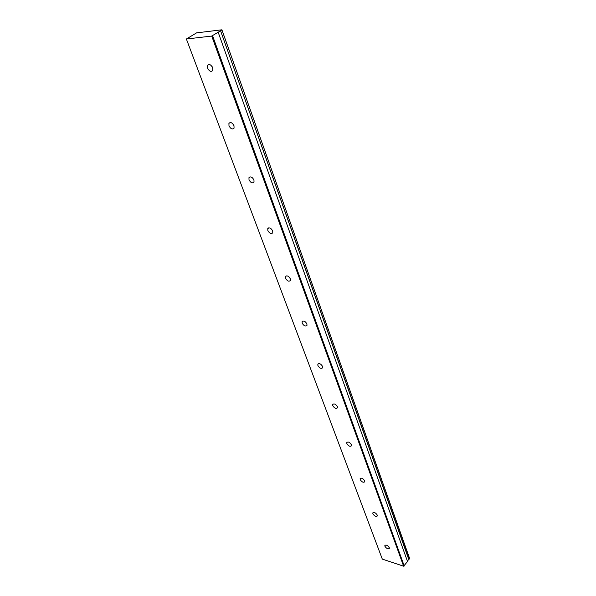 <?xml version="1.0" encoding="UTF-8"?>
<svg xmlns="http://www.w3.org/2000/svg" width="596" height="596" viewBox="0 0 596 596"><rect width="100%" height="100%" fill="white"/><g stroke="black" fill="none" stroke-linecap="round" stroke-linejoin="round"><path stroke-width="0.89" d="M212.66 67.735C210.902 64.539 209.189 63.75 207.535 65.374L207.594 68.175C209.36 71.364 211.066 72.146 212.72 70.522L212.66 67.735M389.248 547.649C387.676 545.347 386.215 544.61 384.867 545.437L384.927 546.264C386.491 548.558 387.951 549.296 389.3 548.469L389.248 547.649M377.261 515.086C375.674 512.716 374.191 511.986 372.82 512.873L372.88 513.782C374.467 516.136 375.949 516.874 377.32 515.98L377.261 515.086M364.655 480.823C363.046 478.394 361.541 477.657 360.14 478.618L360.207 479.609C361.817 482.037 363.322 482.775 364.715 481.814L364.655 480.823M351.379 444.728C349.748 442.232 348.213 441.494 346.79 442.523L346.857 443.625C348.489 446.121 350.016 446.858 351.439 445.83L351.379 444.728M337.366 406.658C335.712 404.081 334.162 403.343 332.71 404.453L332.784 405.675C334.43 408.245 335.98 408.975 337.433 407.873L337.366 406.658M322.57 366.436C320.894 363.784 319.322 363.046 317.839 364.223L317.914 365.586C319.583 368.239 321.155 368.969 322.637 367.792L322.57 366.436M306.91 323.881C305.219 321.147 303.617 320.41 302.112 321.661L302.187 323.188C303.871 325.915 305.472 326.653 306.977 325.394L306.91 323.881M290.319 278.779C288.606 275.963 286.981 275.218 285.447 276.551L285.521 278.257C287.227 281.074 288.851 281.811 290.386 280.478L290.319 278.779M272.7 230.898C270.971 227.992 269.325 227.24 267.76 228.648L267.835 230.57C269.556 233.476 271.202 234.221 272.767 232.805L272.7 230.898M253.956 179.97C252.22 176.967 250.551 176.207 248.957 177.697L249.024 179.865C250.767 182.86 252.428 183.613 254.023 182.13L253.956 179.97M233.99 125.696C232.239 122.597 230.548 121.83 228.924 123.387L228.991 125.845C230.741 128.937 232.425 129.704 234.057 128.14L233.99 125.696M186.377 39.008L211.722 36.065L403.626 566.2L382.304 559.108L186.377 39.008L196.561 32.869L221.906 29.8L409.497 558.117L409.005 559.435L220.572 30.791L408.811 559.54L407.329 560.933M220.572 30.791L211.722 36.065M220.848 30.672L221.906 29.8M218.196 32.303L407.493 561.41M407.47 561.544L403.626 566.2M212.578 35.76L404.237 565.999M211.885 66.283L212.362 67.057M409.638 558.556L221.95 29.994M207.535 65.374L208.965 64.457M360.14 478.618L360.461 478.23M346.79 442.523L347.163 442.09M332.71 404.453L333.157 403.961M317.839 364.223L318.368 363.679M302.112 321.661L302.738 321.05M285.447 276.551L286.192 275.873M267.76 228.648L268.647 227.903M248.957 177.697L250 176.885M228.924 123.387L230.145 122.515"/></g></svg>
